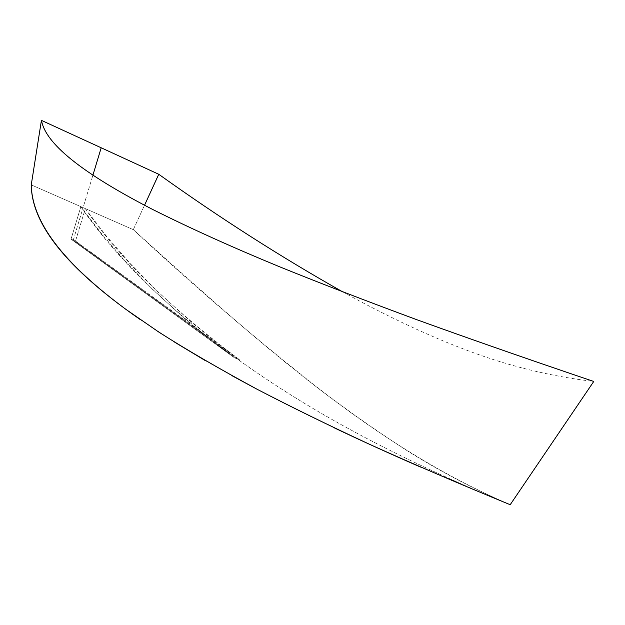 <?xml version="1.0" encoding="UTF-8"?>
<svg xmlns="http://www.w3.org/2000/svg" width="625" height="625" viewBox="0 0 625 625"><rect width="100%" height="100%" fill="white"/><g stroke="black" fill="none" stroke-linecap="round" stroke-linejoin="round"><path stroke-width="0.47" stroke-dasharray="3.12 2.34" d="M41.453 120.383L31.258 184.883L83.094 207.625L73.273 240.102L75.516 241.062L85.32 208.602L83.094 207.625L92.875 175.297L83.094 207.625L133.297 229.656L144.516 205.242L133.305 229.656C196.219 288.117 258.289 341.266 319.531 389.094C344.828 408.641 372.828 428.398 403.516 448.375C436.805 469.656 472.367 488.438 510.195 504.711C373.57 446.039 262.312 346.016 133.305 229.656M342.797 291.914C384.008 314.75 425.883 334.57 460.07 347.633C503.422 364.781 547.984 376.055 593.75 381.461M133.297 229.656L85.32 208.602L75.516 241.062L73.273 240.102L237.141 358.875L239.867 359.992L75.516 241.062L239.867 359.992L237.141 358.875C301 404.797 383.102 452.547 510.195 504.711C383.102 452.547 301 404.797 237.141 358.875L73.273 240.102L83.094 207.625L80.867 206.648L71.031 239.148L73.273 240.102L71.031 239.148L234.406 357.75L237.141 358.875L234.406 357.75L230.766 355.094L202.18 333.133L184.727 318.648L153.227 290.031L125.758 261.852L101.789 234.07L80.867 206.648L31.258 184.883M85.32 208.602L106.398 236.063L130.547 263.898L158.195 292.133L189.898 320.805L207.461 335.32L239.867 359.992C169.82 307.516 118.305 257.055 85.32 208.602M139.742 319.242L174.734 342.227M205.352 360.641L232.562 376.016M254.664 387.961C278.727 400.734 305.211 414.008 334.125 427.781M420.5 467.055C448.477 479.25 478.375 491.805 510.195 504.711M80.867 206.648L71.031 239.148L234.406 357.75C164.758 305.391 113.578 255.023 80.867 206.648"/><path stroke-width="0.94" d="M342.797 291.914C281.391 257.305 220.047 218.094 158.773 174.289L144.531 205.25L158.75 174.273L101.195 147.789L92.875 175.297L101.195 147.789L41.453 120.383M510.195 504.711L593.75 381.461C528.836 359.508 469.672 338.852 416.242 319.5C365.633 300.758 320.086 283.188 279.617 266.789C232.406 247.328 190.055 228.203 152.555 209.406C71.852 167.828 44.898 140.125 41.438 120.289L31.25 184.883C31.891 216.344 54.156 256.25 125.555 309.109L158.984 332.203C186.508 349.742 219.234 368.766 257.148 389.281C290.945 406.844 328.25 425.117 369.062 444.086C412.195 463.578 459.242 483.789 510.195 504.711L593.75 381.461M31.25 184.883C31.648 218.172 56.508 261.297 139.742 319.242M174.734 342.227L205.352 360.641M232.562 376.016L254.664 387.961M334.125 427.781C360.711 440.445 389.508 453.531 420.5 467.055"/></g></svg>

